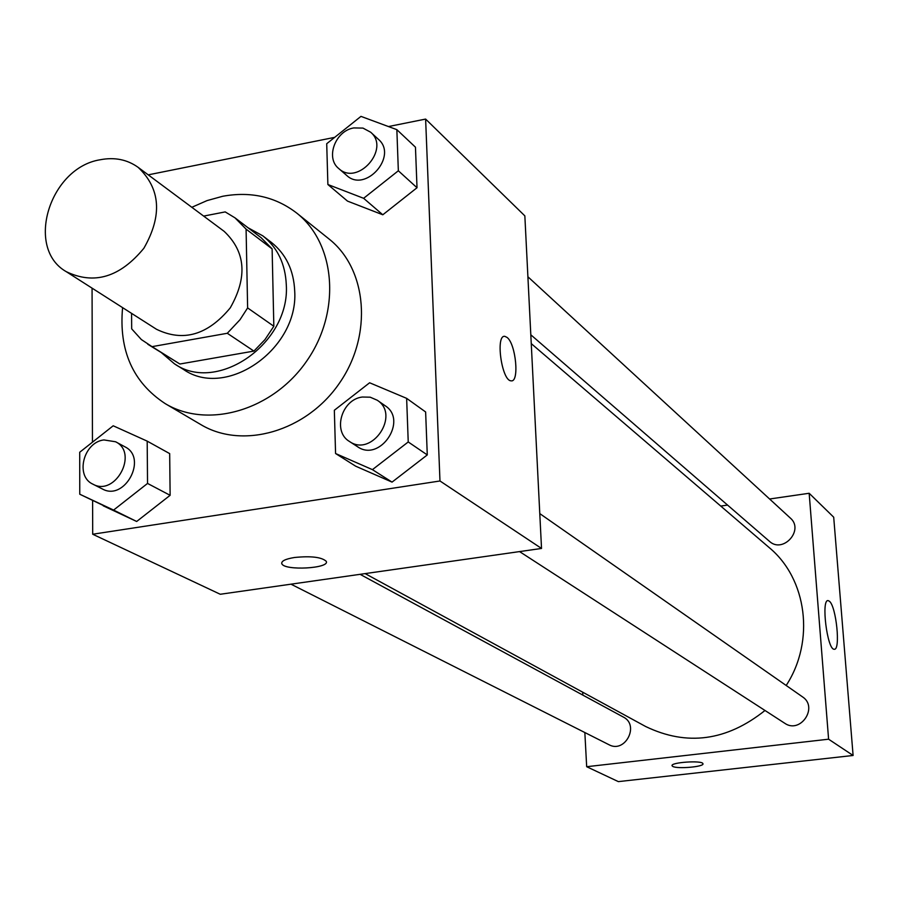 <?xml version="1.0" encoding="UTF-8"?>
<svg xmlns="http://www.w3.org/2000/svg" width="898" height="898" viewBox="0 0 898 898"><rect width="100%" height="100%" fill="white"/><g stroke="black" fill="none" stroke-linecap="round" stroke-linejoin="round"><path stroke-width="1.35" d="M100.284 159.743C114.618 157.004 127.247 159.541 138.157 167.365C160.607 188.647 162.516 215.61 143.871 248.263C119.962 277.28 94.077 285.081 66.216 271.645C24.762 248.14 49.671 167.6 100.284 159.743M138.157 167.365L224.107 231.314C245.659 251.653 247.702 277.168 230.258 307.857C207.764 335.066 183.181 342.217 156.51 329.285L66.216 271.645M131.568 313.368L131.68 328.859L141.345 339.545L152.043 346.65L227.295 333.281L240.013 319.71L247.624 307.924L246.086 229.136L234.995 217.844L225.207 211.906L203.644 216.092M247.624 307.924L273.834 326.255L272.116 248.869L246.086 229.136M234.995 217.844L261.172 237.746L272.116 248.869M273.834 326.255L264.977 339.601L253.91 351.084L227.295 333.281M147.788 344.248L179.881 364.016L253.91 351.084M161.707 352.936L174.448 363.825C217.361 393.975 290.166 343.249 286.305 284.969C285.396 263.956 277.549 247.567 262.755 235.815L248.05 227.766M262.755 235.815L271.241 242.292C285.968 253.988 293.792 270.287 294.712 291.165C298.596 349.109 226.229 399.464 183.518 369.46L174.448 363.825M179.881 364.016L152.043 346.65M191.813 207.292L207.034 200.602L222.715 196.269C250.778 191.162 275.439 196.752 296.677 213.039C335.897 243.818 341.229 311.527 306.914 360.749C273.093 410.296 207.898 429.356 165.198 403.617C132.915 382.425 118.716 350.422 122.588 307.632M296.677 213.039L328.904 238.879C367.417 269.097 372.85 335.246 339.433 383.177C306.487 431.433 242.729 449.842 200.793 424.574L165.198 403.617M335.571 453.524L355.642 466.174L392.044 482.114L427.28 454.927L425.63 411.969L406.637 398.353L369.617 382.773L334.337 410.274L335.571 453.524L372.434 469.643L408.231 441.962L406.637 398.353M79.765 494.226L136.676 521.48L170.126 495.303L169.677 453.602L147.182 441.131L113.193 425.787L79.709 452.255L79.765 494.226L113.597 510.075L147.541 483.438L147.182 441.131M92.606 500.568L92.696 534.231L439.975 480.98L425.618 119.075L388.441 126.551M334.673 137.36L148.226 174.852M92.067 288.146L92.46 442.175M327.882 184.517L347.504 201.107L382.806 214.779L417.02 187.738L415.46 147.193L396.849 129.66L360.962 116.381L326.715 143.714L327.882 184.517L363.623 198.301L398.342 170.777L396.849 129.66M92.696 534.231L220.257 594.263L541.528 548.454L524.847 215.879L425.618 119.075M541.528 548.454L439.975 480.98M504.934 336.38L507.044 337.412C515.957 343.9 519.583 382.784 511.074 380.819C501.656 380.954 495.213 334.135 504.945 336.38L507.056 337.412C515.946 343.9 519.572 382.784 511.063 380.819M294.499 557.49C311.078 555.851 321.652 557.119 326.21 561.284C330.408 568.501 284.116 571.005 281.815 563.686C281.186 561.048 285.407 558.983 294.499 557.49M326.21 561.261C330.408 568.49 284.116 570.993 281.815 563.663L281.669 563.046M531.246 343.608L769.148 547.556C806.976 578.727 815.216 640.936 786.188 685.488M764.995 710.475C726.695 740.996 686.925 746.35 645.684 726.527L365.149 573.609M539.777 513.6L802.419 696.803C818.673 707.153 800.41 734.362 784.684 723.227L519.549 551.585M527.901 276.775L790.319 518.045C804.518 530.033 782.899 554.032 769.406 541.292L530.808 334.786M360.087 574.327L623.302 717.042C639.881 725.135 625.075 753.714 608.956 744.711L290.986 584.183M584.845 732.532L586.675 766.712L828.596 739.2L809.165 493.271L769.608 498.996M727.56 505.08L720.757 506.068M582.679 692.178L582.836 695.097M829.325 601.189C836.24 605.982 840.82 650.803 834.197 649.243C827.215 650.029 820.873 598.831 828.169 600.627L829.325 601.189M586.675 766.712L618.352 781.619L853.1 755.476L828.596 739.2M853.1 755.476L833.703 517.203L809.165 493.271M672.086 765.803L672.759 766.409L672.086 765.803C669.987 762.357 702.427 760.123 702.932 763.682C704.818 766.746 677.283 769.227 672.759 766.409C677.137 769.137 703.897 766.858 702.954 763.828M115.606 441.771L124.934 446.822C148.013 457.935 124.743 501.6 102.417 488.983L92.943 484.19C74.904 476.299 83.402 442.254 103.899 439.93L115.606 441.771C138.797 452.929 115.359 496.875 92.943 484.19M103.225 505.81L136.676 521.48L113.597 510.075M136.676 521.48L170.126 495.303L147.541 483.438M170.126 495.303L169.677 453.602M370.672 132.219L378.395 139.313C398.263 155.938 365.43 193.272 346.684 175.424L338.771 168.566C325.222 158.003 335.291 130.827 353.756 127.931L362.96 128.088L370.672 132.219C390.63 148.911 357.595 186.503 338.771 168.566M347.504 201.107L382.806 214.779L363.623 198.301M382.806 214.779L417.02 187.738L398.342 170.777M417.02 187.738L415.46 147.193M377.239 400.227L385.152 405.739C408.343 420.387 379.899 462.683 357.572 446.733L349.49 441.49C332.282 431.59 341.599 399.442 362.276 397.028L370.189 397.185L377.239 400.227C400.553 414.943 371.918 457.52 349.49 441.49M355.642 466.174L392.044 482.114L372.434 469.643M392.044 482.114L427.28 454.927L408.231 441.962M427.28 454.927L425.63 411.969"/></g></svg>
